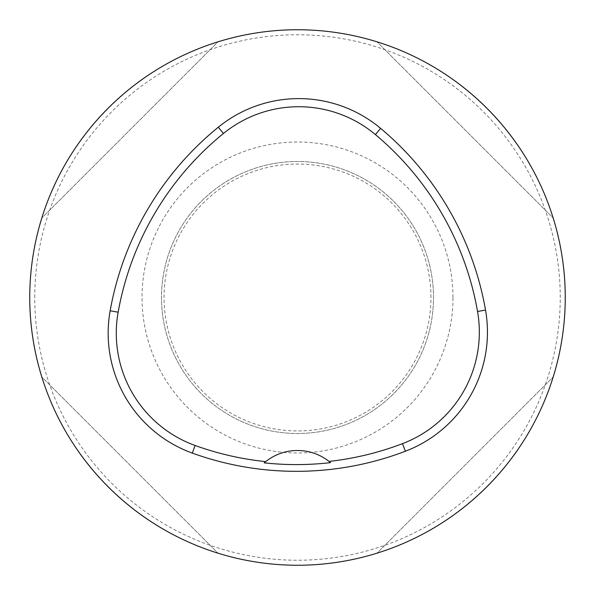 <?xml version="1.0" encoding="UTF-8"?>
<svg xmlns="http://www.w3.org/2000/svg" width="595" height="595" viewBox="0 0 595 595"><rect width="100%" height="100%" fill="white"/><g stroke="black" fill="none" stroke-linecap="round" stroke-linejoin="round"><path stroke-width="0.45" stroke-dasharray="2.98 2.23" d="M553.186 218.03C527.847 135.11 459.89 67.153 376.97 41.814C459.89 67.153 527.847 135.11 553.186 218.03L376.97 41.814L553.186 218.03M41.814 376.97C67.153 459.89 135.11 527.847 218.03 553.186C135.11 527.847 67.153 459.89 41.814 376.97L218.03 553.186L41.814 376.97M218.03 41.814C135.11 67.153 67.153 135.11 41.814 218.03C67.153 135.11 135.11 67.153 218.03 41.814L41.814 218.03L218.03 41.814M376.97 553.186C459.89 527.847 527.847 459.89 553.186 376.97C527.847 459.89 459.89 527.847 376.97 553.186L553.186 376.97L376.97 553.186M330.522 462.635A50.999 50.999 0 0 0 265.697 461.631M565.25 297.5A267.75 267.75 0 0 0 297.5 29.75A267.75 267.75 0 0 0 29.75 297.5A267.75 267.75 0 0 0 297.5 565.25A267.75 267.75 0 0 0 565.25 297.5A267.75 267.75 0 0 0 297.5 29.75A267.75 267.75 0 0 0 29.75 297.5A267.75 267.75 0 0 0 297.5 565.25A267.75 267.75 0 0 0 565.25 297.5M430.951 297.5A133.451 133.451 0 0 0 230.778 181.929A133.451 133.451 0 0 0 230.778 413.071A133.451 133.451 0 0 0 430.951 297.5M433.502 297.5A136.002 136.002 0 0 0 229.499 179.72A136.002 136.002 0 0 0 229.499 415.28A136.002 136.002 0 0 0 433.502 297.5A136.002 136.002 0 0 0 229.499 179.72A136.002 136.002 0 0 0 229.499 415.28A136.002 136.002 0 0 0 433.502 297.5A136.002 136.002 0 0 0 229.499 179.72A136.002 136.002 0 0 0 229.499 415.28A136.002 136.002 0 0 0 433.502 297.5M34.763 297.5A262.737 262.737 0 0 1 297.5 34.763A262.737 262.737 0 0 1 560.237 297.5A262.737 262.737 0 0 1 297.5 560.237A262.737 262.737 0 0 1 34.763 297.5M452.981 297.5A155.481 155.481 0 0 0 219.763 162.852A155.481 155.481 0 0 0 219.763 432.149A155.481 155.481 0 0 0 452.981 297.5"/><path stroke-width="0.89" d="M29.75 297.5A267.75 267.75 0 0 1 431.375 65.621A267.75 267.75 0 0 1 431.375 529.379A267.75 267.75 0 0 1 29.75 297.5M110.149 310.776A306.001 306.001 0 0 1 218.305 127.196A127.501 127.501 0 0 1 380.629 128.371A306.001 306.001 0 0 1 485.535 310.077A127.501 127.501 0 0 1 405.388 451.233A306.001 306.001 0 0 1 192.326 453.107A127.501 127.501 0 0 1 110.149 310.776L118.145 312.204A297.887 297.887 0 0 1 223.43 133.488A119.387 119.387 0 0 1 375.415 134.589A297.887 297.887 0 0 1 477.54 311.475A119.387 119.387 0 0 1 402.503 443.654A297.887 297.887 0 0 1 329.028 461.415L330.522 462.635A299.263 299.263 0 0 1 264.21 462.858L265.697 461.631A297.887 297.887 0 0 1 195.086 445.477A119.387 119.387 0 0 1 118.145 312.204M264.21 462.858A50.999 50.999 0 0 1 329.028 461.415M223.43 133.488L218.305 127.196M375.415 134.589L380.629 128.371M477.54 311.475L485.535 310.077M402.503 443.654L405.388 451.233M195.086 445.477L192.326 453.107"/></g></svg>
